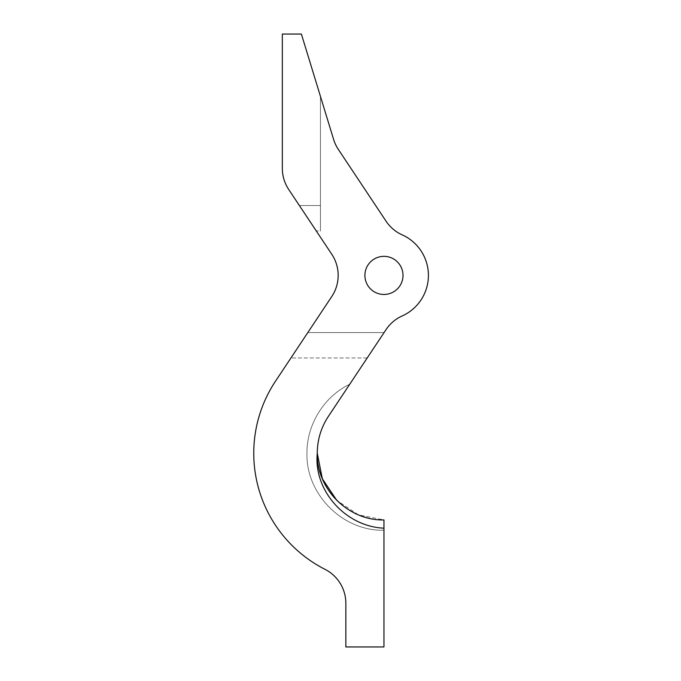 <?xml version="1.0" encoding="UTF-8"?>
<svg xmlns="http://www.w3.org/2000/svg" width="681" height="681" viewBox="0 0 681 681"><rect width="100%" height="100%" fill="white"/><g stroke="black" fill="none" stroke-linecap="round" stroke-linejoin="round"><path stroke-width="0.51" stroke-dasharray="3.4 2.55" d="M383.956 528.175L383.956 519.926C348.34 520.854 316.333 488.847 317.269 453.24C316.759 459.258 318.453 467.762 322.343 478.76C327.365 489.281 332.183 496.492 336.797 500.39C340.696 505.004 347.906 509.822 358.436 514.845C369.425 518.735 377.938 520.429 383.956 519.926C348.34 520.854 316.333 488.847 317.269 453.24C316.656 469.175 325.067 489.596 337.052 500.646C344.858 508 349.54 510.861 358.436 514.845C367.391 518.335 375.895 520.029 383.956 519.926C348.34 520.854 316.333 488.847 317.269 453.24C316.656 469.175 325.067 489.596 337.052 500.646C344.858 508 349.54 510.861 358.436 514.845C367.391 518.335 375.895 520.029 383.956 519.926C348.34 520.854 316.333 488.847 317.269 453.24C316.656 469.175 325.067 489.596 337.052 500.646C344.858 508 349.54 510.861 358.436 514.845C367.391 518.335 375.895 520.029 383.956 519.926C348.34 520.854 316.333 488.847 317.269 453.24C316.656 469.175 325.067 489.596 337.052 500.646C344.858 508 349.54 510.861 358.436 514.845C367.391 518.335 375.895 520.029 383.956 519.926L383.956 646.95L345.846 646.95L345.846 603.298A38.11 38.11 0 0 0 324.999 569.325A130.199 130.199 0 0 1 275.524 381.156L331.8 296.49A38.11 38.11 0 0 0 338.176 275.396A38.11 38.11 0 0 1 331.8 296.49A38.11 38.11 0 0 0 331.8 254.302A38.11 38.11 0 0 1 338.176 275.396A38.11 38.11 0 0 0 331.8 254.302L299.385 205.534L320.445 205.534L299.385 205.534L331.8 254.302L288.71 189.471A38.11 38.11 0 0 1 282.334 168.377L282.334 34.05L301.385 34.05L333.605 139.409A38.11 38.11 0 0 0 338.304 149.36A38.11 38.11 0 0 1 333.605 139.409L320.445 96.37L333.605 139.409A38.11 38.11 0 0 0 338.304 149.36L386.042 221.172A38.11 38.11 0 0 0 402.165 234.843A44.461 44.461 0 0 1 402.165 315.958A44.461 44.461 0 0 0 402.165 234.843A38.11 38.11 0 0 1 386.042 221.172A38.11 38.11 0 0 0 402.165 234.843A44.461 44.461 0 0 1 402.165 315.958A38.11 38.11 0 0 0 386.042 329.621L367.204 357.968L386.042 329.621A38.11 38.11 0 0 1 402.165 315.958A38.11 38.11 0 0 0 386.042 329.621L328.421 416.321A66.687 66.687 0 0 0 317.269 453.24C317.303 440.02 321.023 427.711 328.421 416.321C321.228 426.221 316.929 442.497 317.269 453.24C317.303 440.02 321.023 427.711 328.421 416.321C321.228 426.221 316.929 442.497 317.269 453.24C317.303 440.02 321.023 427.711 328.421 416.321C321.228 426.221 316.929 442.497 317.269 453.24C317.303 440.02 321.023 427.711 328.421 416.321C321.228 426.221 316.929 442.497 317.269 453.24C317.303 440.02 321.023 427.711 328.421 416.321C321.228 426.221 316.929 442.497 317.269 453.24C317.303 440.02 321.023 427.711 328.421 416.321C321.228 426.221 316.929 442.497 317.269 453.24C317.303 440.02 321.023 427.711 328.421 416.321C321.228 426.221 316.929 442.497 317.269 453.24C317.303 440.02 321.023 427.711 328.421 416.321C321.228 426.229 316.929 442.505 317.269 453.24C313.473 491.452 346.391 526.634 383.956 528.175L383.956 519.926C375.895 520.029 367.391 518.335 358.436 514.845C349.54 510.861 344.858 508 337.052 500.646C325.067 489.596 316.656 469.175 317.269 453.24C316.656 469.175 325.067 489.596 337.052 500.646C344.858 508 349.54 510.861 358.436 514.845C367.391 518.335 375.895 520.029 383.956 519.926C348.34 520.854 316.333 488.847 317.269 453.24C316.656 469.175 325.067 489.596 337.052 500.646C344.858 508 349.54 510.861 358.436 514.845C367.391 518.335 375.895 520.029 383.956 519.926L358.436 514.845L336.797 500.39M364.905 275.396A19.051 19.051 0 0 0 383.956 294.456A19.051 19.051 0 0 0 403.007 275.396A19.051 19.051 0 0 1 383.956 294.456A19.051 19.051 0 0 1 364.905 275.396A19.051 19.051 0 0 0 383.956 294.456A19.051 19.051 0 0 0 403.007 275.396A19.051 19.051 0 0 0 383.956 256.345A19.051 19.051 0 0 0 364.905 275.396A19.051 19.051 0 0 1 383.956 256.345A19.051 19.051 0 0 1 403.007 275.396A19.051 19.051 0 0 0 383.956 256.345A19.051 19.051 0 0 0 364.905 275.396M307.829 332.558L290.94 357.968L307.829 332.558L384.093 332.558L307.829 332.558M367.204 357.968L290.94 357.968L367.204 357.968M320.445 96.37L320.445 230.944L320.445 96.37M320.445 230.944L320.445 205.534L320.445 230.944L316.273 230.944L320.445 230.944M383.956 530.235C342.832 531.316 305.88 494.355 306.952 453.24C306.68 424.706 323.977 396.512 349.728 384.263C323.977 396.512 306.68 424.706 306.952 453.24C305.88 494.355 342.832 531.316 383.956 530.235C342.832 531.316 305.88 494.355 306.952 453.24C306.68 424.706 323.977 396.512 349.728 384.263C323.977 396.512 306.68 424.706 306.952 453.24C305.88 494.355 342.832 531.316 383.956 530.235C342.832 531.316 305.88 494.355 306.952 453.24C306.68 424.706 323.977 396.512 349.728 384.263C323.977 396.512 306.68 424.706 306.952 453.24C305.88 494.355 342.832 531.316 383.956 530.235C342.832 531.316 305.88 494.355 306.952 453.24C306.68 424.706 323.977 396.512 349.728 384.263C323.977 396.512 306.68 424.706 306.952 453.24C305.88 494.355 342.832 531.316 383.956 530.235C342.832 531.316 305.88 494.355 306.952 453.24C306.68 424.706 323.977 396.512 349.728 384.263C323.977 396.512 306.68 424.706 306.952 453.24C305.88 494.355 342.832 531.316 383.956 530.235C342.832 531.316 305.88 494.355 306.952 453.24C306.68 424.706 323.977 396.512 349.728 384.263C323.977 396.512 306.68 424.706 306.952 453.24C305.88 494.355 342.832 531.316 383.956 530.235C342.832 531.316 305.88 494.355 306.952 453.24C306.68 424.706 323.977 396.512 349.728 384.263C323.977 396.512 306.68 424.706 306.952 453.24C305.88 494.355 342.832 531.316 383.956 530.235C342.832 531.316 305.88 494.355 306.952 453.24C306.68 424.706 323.977 396.512 349.728 384.263C323.977 396.512 306.68 424.706 306.952 453.24C305.88 494.355 342.832 531.316 383.956 530.235"/><path stroke-width="1.02" d="M253.758 453.24A130.199 130.199 0 0 0 324.999 569.325A38.11 38.11 0 0 1 345.846 603.298L345.846 646.95L383.956 646.95L383.956 528.175C346.391 526.634 313.473 491.452 317.269 453.24A66.687 66.687 0 0 1 328.421 416.321L386.042 329.621A38.11 38.11 0 0 1 402.165 315.958A44.461 44.461 0 0 0 402.165 234.843A38.11 38.11 0 0 1 386.042 221.172L338.304 149.36A38.11 38.11 0 0 1 333.605 139.409L301.385 34.05L282.334 34.05L282.334 168.377A38.11 38.11 0 0 0 288.71 189.471L331.8 254.302A38.11 38.11 0 0 1 331.8 296.49L275.524 381.156A130.199 130.199 0 0 0 253.758 453.24M364.905 275.396A19.051 19.051 0 0 0 383.956 294.456A19.051 19.051 0 0 0 403.007 275.396A19.051 19.051 0 0 0 383.956 256.345A19.051 19.051 0 0 0 364.905 275.396M383.956 528.175L383.956 519.926C348.34 520.854 316.333 488.847 317.269 453.24L322.343 478.76L336.797 500.39"/></g></svg>
